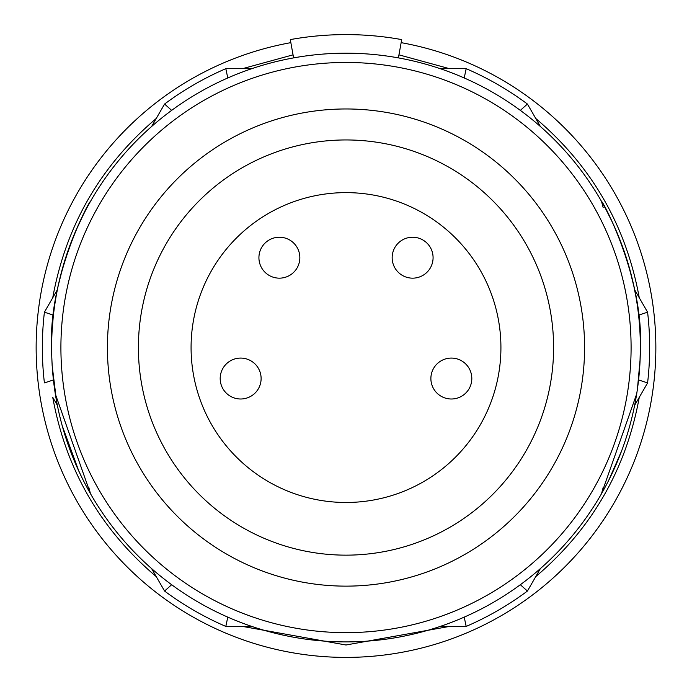 <?xml version="1.0" encoding="UTF-8"?>
<svg xmlns="http://www.w3.org/2000/svg" width="692" height="692" viewBox="0 0 692 692"><rect width="100%" height="100%" fill="white"/><g stroke="black" fill="none" stroke-linecap="round" stroke-linejoin="round"><path stroke-width="1.04" d="M290.848 42.644A309.852 309.852 0 0 0 346 657.4A309.852 309.852 0 0 0 401.152 42.644M392.156 257.692A20.466 20.466 0 0 0 412.614 278.158A20.466 20.466 0 0 0 433.08 257.692A20.466 20.466 0 0 0 412.614 237.226A20.466 20.466 0 0 0 392.156 257.692M258.92 257.692A20.466 20.466 0 0 0 279.386 278.158A20.466 20.466 0 0 0 299.844 257.692A20.466 20.466 0 0 0 279.386 237.226A20.466 20.466 0 0 0 258.92 257.692M220.186 378.533A20.466 20.466 0 0 0 240.652 398.999A20.466 20.466 0 0 0 261.118 378.533A20.466 20.466 0 0 0 240.652 358.075A20.466 20.466 0 0 0 220.186 378.533M430.882 378.533A20.466 20.466 0 0 0 451.348 398.999A20.466 20.466 0 0 0 471.814 378.533A20.466 20.466 0 0 0 451.348 358.075A20.466 20.466 0 0 0 430.882 378.533M640.334 347.548C643.828 279.066 603.372 201.476 601.538 201.45C603.363 201.407 643.655 278.677 640.385 347.548L639.979 362.435M621.528 451.132L608.735 480.283M603.173 487.497L601.538 493.647L636.675 393.973M55.334 394.007L90.462 493.647L88.446 490.066M78.827 471.105L62.228 425.77M640.359 347.548A294.36 294.36 0 0 1 346 641.908A294.36 294.36 0 0 1 51.641 347.548A294.36 294.36 0 0 1 346 53.189A294.36 294.36 0 0 1 640.359 347.548A294.36 294.36 0 0 1 346 641.908A294.36 294.36 0 0 1 51.641 347.548A294.36 294.36 0 0 1 346 53.189A294.36 294.36 0 0 1 640.359 347.548M638.569 315.154L647.591 312.178A303.65 303.65 0 0 1 647.591 382.918L638.638 379.96M553.6 347.548A207.6 207.6 0 0 1 346 555.148A207.6 207.6 0 0 1 138.4 347.548A207.6 207.6 0 0 1 346 139.948A207.6 207.6 0 0 1 553.6 347.548M584.584 347.548A238.584 238.584 0 0 1 346 586.133A238.584 238.584 0 0 1 107.416 347.548A238.584 238.584 0 0 1 346 108.964A238.584 238.584 0 0 1 584.584 347.548M500.922 347.548A154.921 154.921 0 0 1 346 502.478A154.921 154.921 0 0 1 191.078 347.548A154.921 154.921 0 0 1 346 192.627A154.921 154.921 0 0 1 500.922 347.548M52.151 330.283L53.154 317.758M61.476 272.112L64.2 262.493M71.925 240.176L73.075 237.295M75.117 232.365L83.749 213.863M90.462 201.45C88.619 201.484 48.172 279.101 51.658 347.548M601.538 201.45L603.173 207.6L601.538 201.45M90.462 493.647L88.827 487.497L90.462 493.647M293.607 57.894L290.294 39.6A312.948 312.948 0 0 1 401.706 39.6L398.393 57.894M520.341 110.374L527.425 104.051A303.65 303.65 0 0 0 466.166 68.681L464.228 77.98M647.591 312.178L634.625 289.732M540.383 126.506L527.425 104.051M520.341 584.723L527.425 591.046L540.383 568.59M634.625 405.374L647.591 382.918M464.228 617.117L466.166 626.416A303.65 303.65 0 0 0 527.425 591.046M227.772 617.117L225.834 626.416L251.758 626.416M440.242 626.416L466.166 626.416M171.659 584.723L164.575 591.046L156.254 576.626C100.375 529.198 65.878 469.436 52.739 397.338L57.375 405.374M225.834 626.416A303.65 303.65 0 0 1 164.575 591.046L151.617 568.59M53.353 379.969L44.409 382.918A303.65 303.65 0 0 1 44.409 312.178L53.431 315.154M171.659 110.374L164.575 104.051L151.617 126.506M57.375 289.732L44.409 312.178M227.772 77.98L225.834 68.681L242.485 68.681L293.053 54.841M164.575 104.051A303.65 303.65 0 0 1 225.834 68.681L251.758 68.681M466.166 68.681L440.242 68.681M398.947 54.841L449.515 68.681M535.746 118.47C591.625 165.898 626.122 225.661 639.261 297.759M639.261 397.338C626.122 469.436 591.625 529.198 535.746 576.626M449.515 626.416L346 645.005L242.485 626.416M631.095 347.548A285.095 285.095 0 0 1 346 632.644A285.095 285.095 0 0 1 60.905 347.548A285.095 285.095 0 0 1 346 62.453A285.095 285.095 0 0 1 631.095 347.548M36.148 347.548A309.852 309.852 0 0 0 346 657.4M52.739 297.759C65.878 225.661 100.375 165.898 156.254 118.47M611.529 474.686L616.46 463.735M637.341 390.011L640.117 359.442M634.123 287.284L628.128 263.271M611.944 221.362L605.102 207.764M636.458 299.402L633.448 284.152M623.129 248.316L619.366 238.333M615.845 465.18L617.229 461.945M76.587 466.131L80.947 475.646M63.949 263.012L58.292 285.338M51.822 357.781L52.159 365.61L56.606 401.628M86.18 209.114L80.376 220.696M86.742 208.067L81.05 219.303M78.758 470.958L82.409 478.613"/></g></svg>
